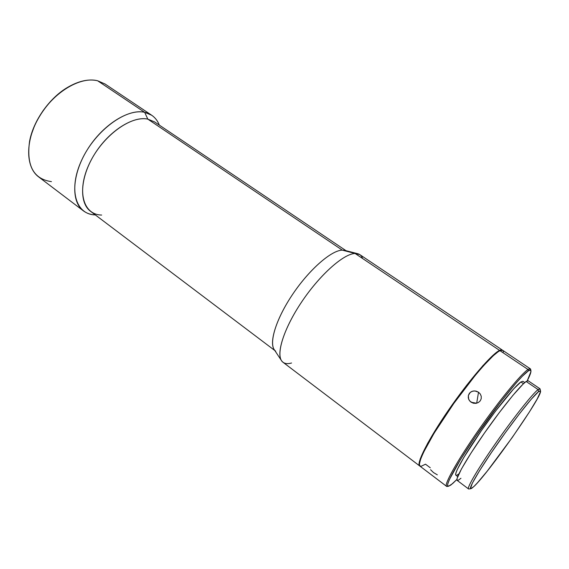 <?xml version="1.0" encoding="UTF-8"?>
<svg xmlns="http://www.w3.org/2000/svg" width="569" height="569" viewBox="0 0 569 569"><rect width="100%" height="100%" fill="white"/><g stroke="black" fill="none" stroke-linecap="round" stroke-linejoin="round"><path stroke-width="0.85" d="M540.522 391.038L540.109 389.032L538.082 389.566L539.945 388.741L528.174 380.782L526.147 381.479L538.082 389.566L526.147 381.479C520.329 385.391 501.424 408.656 483.956 433.756C466.445 458.863 454.944 479.176 457.142 480.378L468.5 488.913C466.63 487.967 478.529 467.775 496.196 442.54C513.821 417.326 532.577 393.734 538.082 389.566L538.559 391.628L540.529 391.067C542.598 395.86 488.92 472.633 474.027 486.395L471.637 488.394L470.499 488.565L472.32 483.209L479.553 470.684L491.26 452.775L505.478 432.497L519.675 413.507L531.318 399.139L538.559 391.628L540.209 390.739L540.493 391.757L537.193 399.004L529.447 411.899L512.313 437.39L487.313 471.025L477.547 482.704L474.027 486.395L470.883 488.714C467.931 489.383 478.963 470.335 496.488 445.171C513.971 420.029 533.075 395.839 538.559 391.628L538.082 389.566C532.456 393.812 512.847 418.578 494.93 444.361C476.964 470.165 465.726 489.681 468.82 488.977L470.855 488.721M471.132 402.24L476.637 403.222L471.132 402.24M478.515 392.212L476.694 403.208L478.515 392.212L480.3 394.025L481.246 396.301L481.218 398.72L480.193 400.91L478.337 402.539L475.94 403.357L473.365 403.222L471.004 402.148L469.226 400.299L468.294 397.966L468.351 395.512L469.382 393.321L471.224 391.721L473.607 390.96L476.161 391.138L478.515 392.212L480.3 394.025L481.246 396.301L481.218 398.72L480.193 400.91L478.337 402.539L475.94 403.357L473.365 403.222L470.022 401.309L468.643 399.175L468.351 395.512L470.222 392.425L472.37 391.223L474.88 390.931L478.515 392.212M430.577 469.724L433.507 472.576L437.319 474.831M51.438 181.632C33.621 179.107 26.323 165.735 29.538 141.517C33.4 120.671 50.079 97.292 68.522 86.851C79.297 80.777 88.999 78.75 97.633 80.77C80.649 76.303 54.453 91.559 39.794 115.877C25 140.13 25.306 167.179 38.735 176.973L83.437 210.886C70.897 201.782 71.779 174.818 87.185 149.932C102.47 124.981 128.502 108.594 144.668 112.321L97.633 80.77L144.668 112.321C126.247 107.854 95.322 130.479 81.765 159.967C67.946 189.392 75.741 214.613 95.293 214.911C90.734 214.719 86.78 213.375 83.437 210.886M68.522 86.851L68.067 87.114C49.88 97.413 33.45 120.443 29.638 140.998L29.588 141.254M530.336 368.833L502.697 350.319L499.98 350.668L528.039 369.494C521.09 373.741 497.349 402.816 476.146 433.585C454.887 464.375 442.568 487.441 447.17 486.445L448.521 486.267C444.033 487.242 456.238 464.482 477.206 434.133C498.11 403.798 521.503 375.099 528.359 370.86L528.039 369.494L499.98 350.668C492.363 354.131 469.539 380.512 449.176 410.043C428.763 439.581 416.416 464.048 420.036 466.21L446.544 486.317C443.799 484.831 457.234 460.698 478.074 430.804C498.864 400.925 521.282 373.648 528.039 369.494L530.336 368.833L530.671 370.227M530.927 370.711L530.657 369.381C530.472 368.463 529.597 368.499 528.039 369.494L528.359 370.86L522.235 376.322L516.332 382.759L501.161 401.337L475.207 437.035L460.435 459.681L449.361 479.631L447.767 483.984L447.597 485.314L448.486 486.267L450.904 485.008L456.893 479.454L452.639 483.586L448.521 486.267M101.645 215.046C83.401 214.89 76.31 191.404 89.233 163.964C101.901 136.475 130.65 115.166 147.819 119.127L144.668 112.321L147.819 119.127C132.748 115.827 108.544 131.311 94.298 154.604C79.923 177.841 78.97 202.948 90.613 211.369L274.82 350.532M275.695 351.194C268.205 345.98 274.55 321.805 291.406 296.186C308.17 270.545 331.137 250.239 342.31 250.147L147.819 119.127L342.31 250.147C331.585 250.289 310.041 268.803 293.433 293.156C276.762 317.488 268.831 341.976 274.18 349.558L281.52 360.661C275.965 352.837 284.728 326.592 302.815 300.233C320.838 273.853 343.918 253.71 355.092 253.475L342.31 250.147L355.092 253.475C343.477 253.667 318.917 275.659 300.717 303.362C282.423 331.037 275.275 356.912 283.013 362.275L419.645 465.911C416.017 463.742 428.35 439.268 448.756 409.737C469.105 380.213 491.936 353.847 499.568 350.39L355.092 253.475L499.568 350.39L501.019 349.878L502.477 350.205L499.98 350.668L498.124 351.77L493.28 355.717L483.465 365.789L475.592 374.943L453.806 403.442L434.083 433.244L423.549 452.319L420.655 459.112L419.46 463.749L419.495 465.222L420.783 466.466L425.512 464.19L430.264 467.782M291.548 363.001C286.876 364.338 283.533 363.555 281.52 360.661M362.574 258.497C361.713 255.943 360.12 254.357 357.78 253.724L355.092 253.475L359.8 254.613L502.278 350.042L499.568 350.39L495.471 353.171L483.045 365.497L466.616 385.32L453.379 403.137L440.904 421.43L427.66 443.279L420.256 458.806L419.061 463.451L419.652 465.919M447.974 486.182L446.544 486.317M455.797 475.115L455.833 473.301L457.206 469.667L463.849 457.412L481.488 430.434L495.443 411.223L513.594 388.947L520.905 381.955L522.918 381.308L520.905 381.955L523.494 383.712L520.905 381.955C515.265 385.668 497.377 407.575 480.961 431.188C464.51 454.809 453.749 474.02 455.911 475.229L457.718 476.58M68.088 87.1L63.131 90.293L54.574 97.32L50.541 101.396L43.201 110.464L37.099 120.4L34.602 125.55L30.854 135.92L29.631 141.034M527.975 380.704L526.147 381.479L522.961 384.231L512.911 395.363L499.29 412.603L484.447 433.052L471.047 453.024L461.445 468.984L457.092 478.415L457.042 480.279L458.358 480.208L460.954 478.266M528.359 370.86L530.457 370.113L530.941 371.607L527.214 380.853C529.924 375.568 531.162 372.19 530.934 370.718C530.749 369.822 529.888 369.864 528.359 370.86M457.063 475.108L458.934 473.835M503.366 351.991L503.124 350.824M357.78 253.724L344.892 250.403L342.31 250.147L346.934 251.306M346.023 250.694L154.462 121.844L147.819 119.127M159.334 125.123C156.603 118.217 151.71 113.949 144.668 112.321L151.667 115.223C155.109 117.57 157.663 120.87 159.334 125.123M151.667 115.223L105.045 83.999L97.633 80.77M29.538 141.517L29.638 140.998M522.904 381.301L524.767 382.567"/></g></svg>
